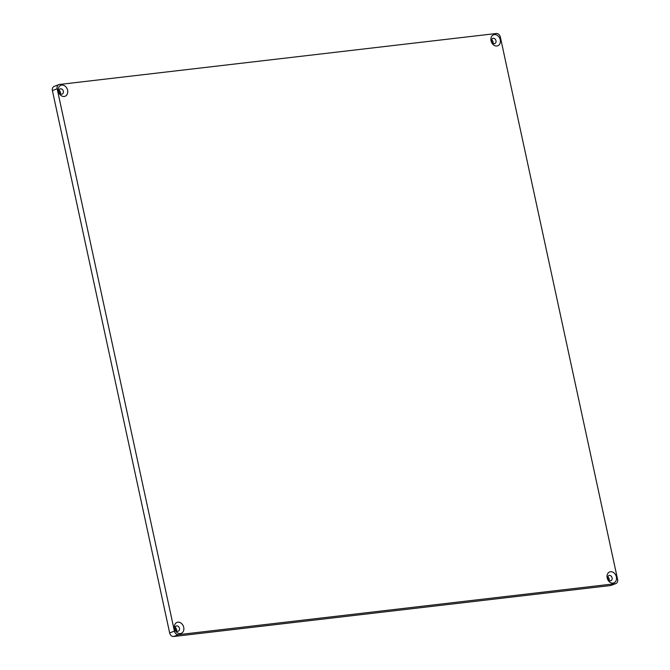 <?xml version="1.0" encoding="UTF-8"?>
<svg xmlns="http://www.w3.org/2000/svg" width="670" height="670" viewBox="0 0 670 670"><rect width="100%" height="100%" fill="white"/><g stroke="black" fill="none" stroke-linecap="round" stroke-linejoin="round"><path stroke-width="1" d="M177.877 631.266A2.772 2.152 -110.9 0 1 175.205 629.096A2.772 2.152 -110.9 0 1 176.311 625.998A2.772 2.152 -110.9 0 1 176.721 625.897A2.772 2.152 69.1 0 1 179.392 628.066A2.772 2.152 69.1 0 1 178.287 631.165A2.772 2.152 69.1 0 1 177.877 631.266M58.868 84.613L54.111 86.43A4.053 3.149 69.1 0 0 52.394 90.584L169.652 632.941A4.053 3.149 69.1 0 0 173.664 636.5L610.529 585.538A4.053 3.149 69.1 0 0 611.132 585.387L615.889 583.57A4.053 3.149 69.1 0 0 617.606 579.416L500.348 37.059A4.053 3.149 69.1 0 0 496.336 33.5L59.471 84.462A4.053 3.149 69.1 0 0 58.868 84.613A4.053 3.149 69.1 0 0 57.151 88.767L174.418 631.115A4.053 3.149 69.1 0 0 178.429 634.674L615.294 583.712A4.053 3.149 69.1 0 0 615.889 583.57M176.503 630.906A2.772 2.152 69.1 0 0 175.155 627.38M609.147 580.438A2.772 2.152 69.1 0 0 607.799 576.904M60.375 93.792A2.772 2.152 69.1 0 0 59.027 90.266M493.019 43.324A2.772 2.152 69.1 0 0 491.671 39.79M177.893 622.179A5.871 4.564 69.1 0 0 174.535 628.418A5.871 4.564 69.1 0 0 180.356 633.577A5.871 4.564 69.1 0 0 183.714 627.346A5.871 4.564 69.1 0 0 177.893 622.179M613 583.109A5.871 4.564 69.1 0 0 616.358 576.87A5.871 4.564 69.1 0 0 610.538 571.711A5.871 4.564 69.1 0 0 607.179 577.942A5.871 4.564 69.1 0 0 613 583.109M64.228 96.463A5.871 4.564 69.1 0 0 67.586 90.232A5.871 4.564 69.1 0 0 61.766 85.073A5.871 4.564 69.1 0 0 58.407 91.304A5.871 4.564 69.1 0 0 64.228 96.463M496.872 45.995A5.871 4.564 69.1 0 0 500.23 39.764A5.871 4.564 69.1 0 0 494.41 34.597A5.871 4.564 69.1 0 0 491.051 40.828A5.871 4.564 69.1 0 0 496.872 45.995M610.521 580.789A2.772 2.152 -110.9 0 1 607.841 578.62A2.772 2.152 -110.9 0 1 608.955 575.522A2.772 2.152 -110.9 0 1 609.357 575.421A2.772 2.152 -110.9 0 1 612.037 577.599A2.772 2.152 -110.9 0 1 610.931 580.689A2.772 2.152 -110.9 0 1 610.521 580.789M61.749 94.152A2.772 2.152 -110.9 0 1 59.077 91.983A2.772 2.152 -110.9 0 1 60.183 88.884A2.772 2.152 -110.9 0 1 60.593 88.783A2.772 2.152 -110.9 0 1 63.265 90.953A2.772 2.152 -110.9 0 1 62.159 94.051A2.772 2.152 -110.9 0 1 61.749 94.152M494.393 43.684A2.772 2.152 -110.9 0 1 491.713 41.507A2.772 2.152 -110.9 0 1 492.827 38.408A2.772 2.152 -110.9 0 1 493.229 38.307A2.772 2.152 -110.9 0 1 495.909 40.485A2.772 2.152 -110.9 0 1 494.803 43.584A2.772 2.152 -110.9 0 1 494.393 43.684M610.529 585.538L615.294 583.712M173.664 636.5L178.429 634.674M169.652 632.941L174.418 631.115M52.394 90.584L57.151 88.767"/></g></svg>
